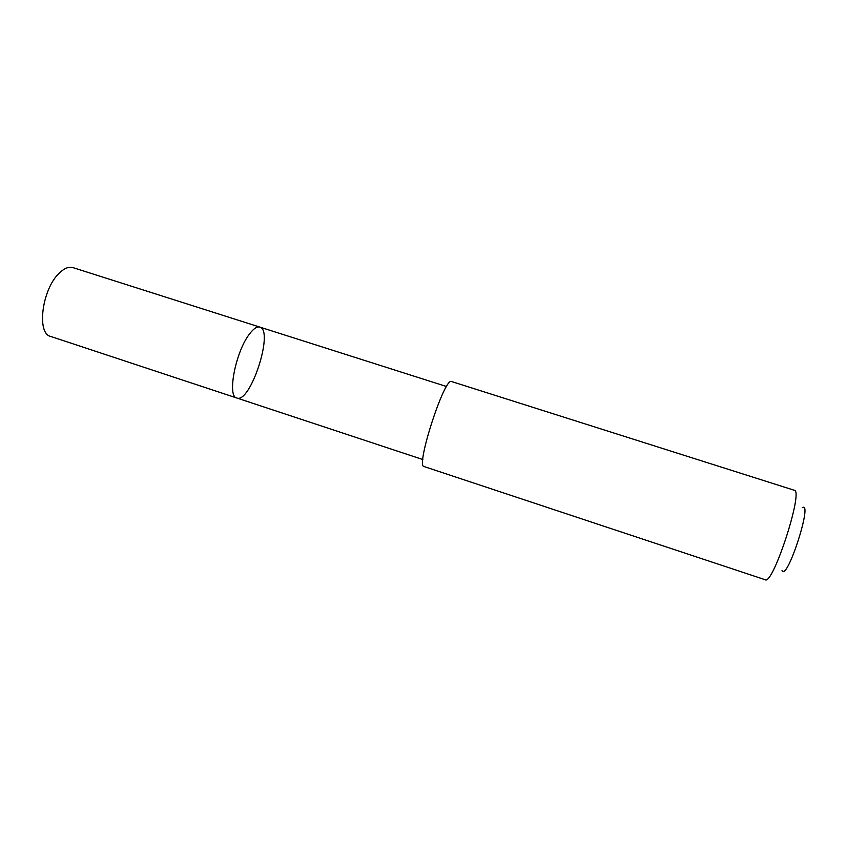 <?xml version="1.0" encoding="UTF-8"?>
<svg xmlns="http://www.w3.org/2000/svg" width="847" height="847" viewBox="0 0 847 847"><rect width="100%" height="100%" fill="white"/><g stroke="black" fill="none" stroke-linecap="round" stroke-linejoin="round"><path stroke-width="1.27" d="M249.611 333.845C253.645 328.551 257.043 326.307 259.817 327.09C274.259 330.351 250.416 403.839 236.8 398.005C226.848 396.735 235.678 351.314 249.611 333.845C253.645 328.551 257.043 326.307 259.817 327.09L73.001 267.631C68.925 266.424 64.393 268.213 59.406 272.999C42.106 288.732 36.262 333.623 50.672 336.439L236.8 398.005C226.848 396.735 235.678 351.314 249.611 333.845M451.599 381.552C444.707 376.333 415.379 466.708 424.029 466.538L765.222 579.75C772.951 585.552 803.93 490.095 794.264 490.254L451.599 381.552M802.374 507.671C813.332 500.408 786.619 582.725 782.014 570.412M236.694 397.963L50.524 336.386M446.56 386.528L259.817 327.09M422.865 459.55L236.8 398.005"/></g></svg>
